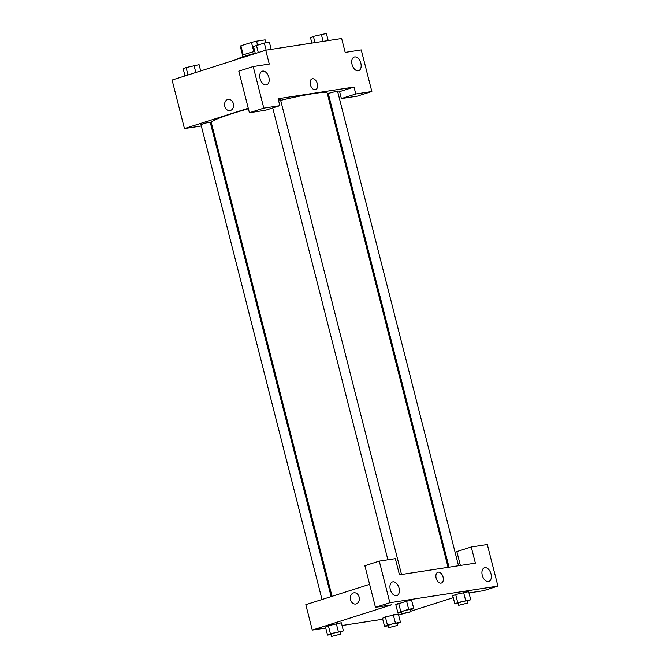 <?xml version="1.0" encoding="UTF-8"?>
<svg xmlns="http://www.w3.org/2000/svg" width="670" height="670" viewBox="0 0 670 670"><rect width="100%" height="100%" fill="white"/><g stroke="black" fill="none" stroke-linecap="round" stroke-linejoin="round"><path stroke-width="1" d="M243.235 54.99L240.89 45.803A12.847 0.971 165.7 0 0 240.296 46.28L242.599 55.325M240.89 45.803L251.459 42.436A12.847 0.971 165.7 0 1 256.568 41.188L265.127 39.865A12.847 0.971 165.7 0 1 265.194 39.94L265.923 42.805M265.881 42.813L265.127 39.865M257.506 44.865L256.568 41.188M242.682 56.891L242.356 55.602A13.157 0.997 -14.3 0 1 254.776 51.406M253.813 51.657L251.459 42.436M255.253 53.282A19.137 1.449 165.7 0 0 237.155 59.312M201.31 125.993L184.459 128.581L172.089 80.048L265.73 50.208L341.641 38.525L345.184 52.394L361.239 49.923L371.842 91.522L355.787 93.993L354.02 87.058L337.822 92.217M228.21 99.386A5.678 4.464 -98.7 0 0 224.793 106.362A5.678 4.464 81.3 0 1 228.21 99.386A5.678 4.464 81.3 0 1 233.487 104.319A5.678 4.464 81.3 0 1 229.936 110.609A5.678 4.464 81.3 0 1 224.793 106.362A5.678 4.464 -98.7 0 0 229.936 110.609M354.02 87.058L278.1 98.741L279.867 105.676L265.462 110.265L249.399 112.736L238.796 71.137L253.201 66.548L269.265 64.077L265.73 50.208M184.459 128.581L248.26 108.255M268.854 77.352A7.177 4.397 72.3 0 0 262.297 71.188A7.177 4.397 72.3 0 0 260.278 79.362A7.177 4.397 72.3 0 0 266.652 84.855A7.177 4.397 72.3 0 0 268.854 77.352M249.399 112.736L263.804 108.146L253.201 66.548M279.867 105.676L263.804 108.146M211.754 124.386L210.816 124.528M328.685 95.132L327.789 95.416M371.842 91.522L357.437 96.112L341.382 98.582L339.615 91.648M360.828 63.189A7.177 4.397 72.3 0 0 354.271 57.034A7.177 4.397 72.3 0 0 352.261 65.199A7.177 4.397 72.3 0 0 358.626 70.702A7.177 4.397 72.3 0 0 360.828 63.189M341.382 98.582L355.787 93.993M315.252 89.721A5.678 3.484 -107.7 0 1 310.453 85.031A5.678 3.484 -107.7 0 1 312.128 78.826A5.678 3.484 -107.7 0 1 317.17 83.18A5.678 3.484 -107.7 0 1 315.57 89.646A5.678 3.484 -107.7 0 1 315.252 89.721M315.57 89.646A5.678 3.484 72.3 0 0 317.161 83.18A5.678 3.484 72.3 0 0 312.12 78.826M401.523 574.508L280.529 99.822L278.435 100.048M458.523 565.74L337.521 91.053L328.25 93.415L449.017 567.197M331.139 596.601L210.229 122.225L205.506 123.062L200.958 124.595L322.01 599.508M448.079 567.348L327.186 93.055A59.798 4.531 165.7 0 0 280.663 100.349M248.386 108.749A59.798 4.531 165.7 0 0 211.293 122.593L332.044 596.308M475.373 563.143L399.454 574.827L395.325 558.654L379.27 561.125L389.873 602.724L497.911 586.099L487.308 544.492L471.244 546.971L475.373 563.143M325.746 628.024L312.295 630.093L305.813 604.675L369.614 584.341M441.346 583.068A5.678 3.484 72.3 0 0 443.088 577.121A5.678 3.484 -107.7 0 1 441.346 583.068A5.678 3.484 -107.7 0 1 436.304 578.712A5.678 3.484 -107.7 0 1 437.895 572.239A5.678 3.484 -107.7 0 1 443.088 577.121A5.678 3.484 72.3 0 0 437.895 572.239M399.044 588.101A7.177 4.397 -107.7 0 1 396.841 595.613A7.177 4.397 -107.7 0 1 390.468 590.111A7.177 4.397 -107.7 0 1 392.486 581.937A7.177 4.397 -107.7 0 1 399.044 588.101M491.018 573.947A7.177 4.397 -107.7 0 1 488.815 581.46A7.177 4.397 -107.7 0 1 482.45 575.957A7.177 4.397 -107.7 0 1 484.46 567.783A7.177 4.397 -107.7 0 1 491.018 573.947M460.382 565.455L456.84 551.561L471.244 546.971M497.911 586.099L483.506 590.689L468.983 592.925M379.27 561.125L364.865 565.715L375.468 607.313L391.523 604.843L312.295 630.093M375.468 607.313L389.873 602.724M401.255 612.187L397.854 612.715L395.794 604.625L406.598 601.183L411.656 600.404L406.598 601.183L408.658 609.273L413.717 608.494L410.543 609.901M338.358 631.676L336.298 623.586L341.357 622.807L328.367 625.696L330.427 633.787L343.417 630.897L340.243 632.312M330.955 634.599L327.555 635.118L325.494 627.028L328.359 625.696M395.359 622.899L393.29 614.817L398.349 614.038L385.367 616.928L387.428 625.018L400.417 622.129L397.243 623.535M387.947 625.822L384.555 626.35L382.486 618.259L385.351 616.928M458.246 603.419L454.855 603.938L452.786 595.856L455.65 594.524M465.658 600.496L463.59 592.406L468.648 591.627L455.667 594.516L457.727 602.606L470.717 599.717L467.543 601.132M382.746 619.247L342.043 625.512M453.255 597.682L410.869 611.191M411.012 611.735L410.417 609.424L405.693 610.253L401.154 611.785L401.74 614.097L411.012 611.735L406.288 612.564L398.625 615.094M353.978 592.799A5.678 4.464 -98.7 0 0 350.569 599.776A5.678 4.464 81.3 0 1 353.978 592.799A5.678 4.464 81.3 0 1 359.262 597.732A5.678 4.464 81.3 0 1 355.703 604.03A5.678 4.464 81.3 0 1 350.569 599.776A5.678 4.464 -98.7 0 0 355.711 604.03M384.555 626.35L387.428 625.018M397.704 625.361L397.117 623.058L392.394 623.887L387.846 625.42L388.433 627.731L397.704 625.361L388.433 627.731M400.417 622.129L398.349 614.038M382.486 618.259L385.367 616.928M327.555 635.118L330.427 633.787M340.712 634.138L340.125 631.827L335.394 632.656L330.854 634.188L331.441 636.5L340.712 634.138L331.441 636.5M343.417 630.897L341.357 622.807M325.494 627.028L328.367 625.696M454.855 603.938L457.727 602.606M468.003 602.958L467.417 600.647L462.694 601.476L458.146 603.008L458.732 605.32L468.003 602.958L458.732 605.32M470.717 599.717L468.648 591.627M452.786 595.856L455.667 594.516M397.854 612.715L408.658 609.273M400.727 611.383L398.667 603.293L395.794 604.625M413.717 608.494L411.656 600.404M185.02 75.928L183.228 68.901L186.101 67.57L199.09 64.68L200.682 70.936M187.994 74.981L186.101 67.57M195.824 72.486L194.032 65.459M311.893 43.106L310.52 37.721L313.401 36.389L326.382 33.5L328.191 40.594M314.984 42.629L313.401 36.389M323.133 41.373L321.332 34.279M255.32 53.525L253.528 46.49L264.332 43.047L269.39 42.269L271.199 49.371M258.293 52.578L256.401 45.158M266.141 50.141L264.332 43.047M387.897 559.793L272.724 107.954"/></g></svg>
